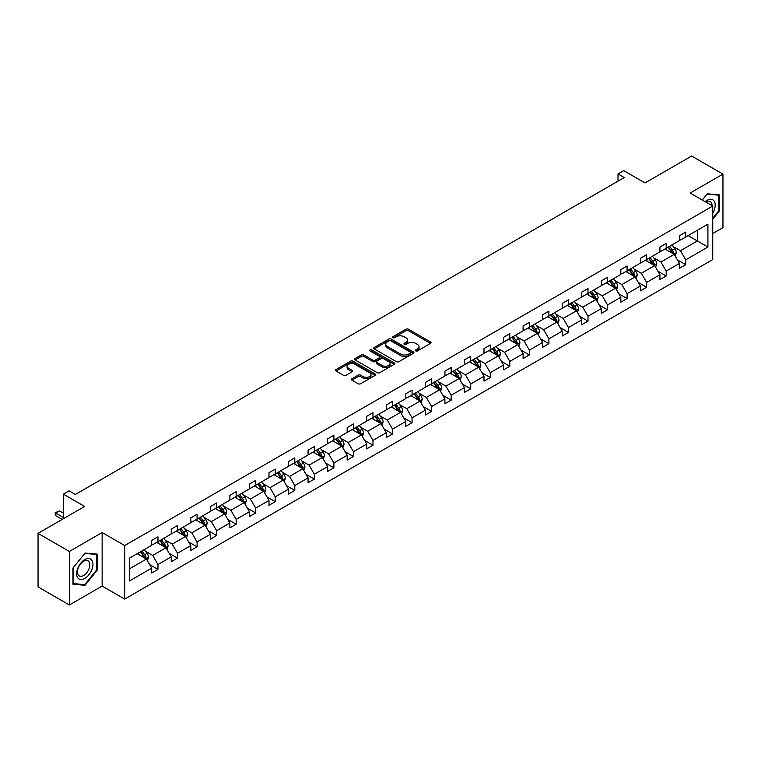 <?xml version="1.0" encoding="UTF-8"?>
<svg xmlns="http://www.w3.org/2000/svg" width="761" height="761" viewBox="0 0 761 761"><rect width="100%" height="100%" fill="white"/><g stroke="black" fill="none" stroke-linecap="round" stroke-linejoin="round"><path stroke-width="1.14" d="M415.744 350.935A1.218 0.704 0 0 0 417.466 350.935L430.536 343.392A1.741 1.008 0 0 0 431.04 342.678A1.741 1.008 0 0 0 430.536 341.965L408.4 329.19A1.741 1.008 0 0 0 405.936 329.19L392.866 336.733A1.218 0.704 0 0 0 392.514 337.228A1.218 0.704 0 0 0 392.866 337.722A1.218 0.704 0 0 0 394.588 337.722L396.281 336.752A5.565 3.215 0 0 1 404.158 336.752L405.994 337.817A5.565 3.215 0 0 1 407.63 340.081A5.565 3.215 0 0 1 405.994 342.355L404.31 343.335A1.218 0.704 0 0 0 403.948 343.829A1.218 0.704 0 0 0 404.31 344.333A1.218 0.704 0 0 0 406.032 344.333L407.715 343.354A5.565 3.215 0 0 1 415.592 343.354L417.437 344.419A5.565 3.215 0 0 1 419.064 346.693A5.565 3.215 0 0 1 417.437 348.966L415.744 349.936A1.218 0.704 0 0 0 415.392 350.431A1.218 0.704 0 0 0 415.744 350.935L415.744 349.936M712.734 233.541L722.95 227.644L722.95 174.107L691.625 156.024L645.014 182.935L623.716 170.635L618.008 173.927L618.008 181.156M69.375 604.976L102.145 586.065L102.145 532.529L69.375 551.449L69.375 604.976L38.05 586.893L38.05 533.356L84.661 506.445L63.363 494.146L63.363 518.745M69.375 551.449L38.05 533.356M351.943 378.75A1.741 1.008 0 0 0 351.43 379.463A1.741 1.008 0 0 0 351.943 380.167L358.155 383.753A1.741 1.008 0 0 0 360.609 383.753L375.125 375.373A1.741 1.008 0 0 0 375.639 374.669A1.741 1.008 0 0 0 375.125 373.955L352.99 361.18A1.741 1.008 0 0 0 350.526 361.18L336.02 369.551A1.741 1.008 0 0 0 335.506 370.265A1.741 1.008 0 0 0 336.02 370.978L343.515 375.306A1.741 1.008 0 0 0 345.979 375.306L352.191 371.72A1.741 1.008 0 0 0 352.695 371.007A1.741 1.008 0 0 0 352.191 370.303L348.471 368.153A4.652 2.683 0 0 1 347.102 366.25A4.652 2.683 0 0 1 349.974 363.768A4.652 2.683 0 0 1 355.045 364.357L369.627 372.766A4.652 2.683 0 0 1 370.988 374.669A4.652 2.683 0 0 1 368.115 377.152A4.652 2.683 0 0 1 363.045 376.571L360.609 375.163A1.741 1.008 0 0 0 358.155 375.163L351.943 378.75L351.943 380.167L358.155 376.609L358.155 375.163M63.363 494.146L69.061 490.855L75.329 494.479L624.277 177.541L618.008 173.927M102.145 532.529L124.699 545.551L712.734 206.05L712.734 259.577L124.699 599.078L124.699 545.551M722.95 174.107L690.179 193.028L712.734 206.05M396.405 361.675A1.741 1.008 0 0 0 398.869 361.675L413.375 353.294A1.741 1.008 0 0 0 413.889 352.581A1.741 1.008 0 0 0 413.375 351.877L391.24 339.092A1.741 1.008 0 0 0 388.776 339.092L374.269 347.473A1.741 1.008 0 0 0 373.756 348.177A1.741 1.008 0 0 0 374.269 348.89L396.405 361.675M370.512 351.192A1.218 0.704 0 0 1 371.749 351.363L394.227 364.348L379.739 372.719A1.741 1.008 0 0 1 377.275 372.719L355.14 359.934L361.351 356.376L361.351 354.93L355.14 358.517A1.741 1.008 0 0 0 354.636 359.221A1.741 1.008 0 0 0 355.14 359.934L355.14 358.517M361.351 356.376A1.741 1.008 0 0 1 363.815 356.376L363.815 354.93A1.741 1.008 0 0 0 361.351 354.93M363.815 354.93L372.785 360.115A1.741 1.008 0 0 0 375.249 360.115L379.368 357.727A1.741 1.008 0 0 0 379.882 357.023A1.741 1.008 0 0 0 379.368 356.31L370.027 350.916A1.218 0.704 0 0 1 369.665 350.421A1.218 0.704 0 0 1 370.417 349.765A1.218 0.704 0 0 1 371.749 349.917L394.255 362.911A1.741 1.008 0 0 1 394.759 363.625A1.741 1.008 0 0 1 394.255 364.338L394.255 362.911M129.522 558.098L151.696 545.295L151.696 540.453L157.965 536.828L157.965 541.68L171.244 534.013L171.244 529.161L177.513 525.547L177.513 530.398L190.792 522.721L190.792 517.88L197.061 514.265L197.061 519.107L210.34 511.44L210.34 506.588L216.609 502.973L216.609 507.825L229.889 500.158L229.889 495.306L236.148 491.692L236.148 496.533L249.437 488.866L249.437 484.025L255.696 480.4L255.696 485.252L268.985 477.585L268.985 472.733L275.244 469.118L275.244 473.97L288.533 466.293L288.533 461.451L294.792 457.837L294.792 462.678L308.072 455.011L308.072 450.17L314.341 446.545L314.341 451.397L327.62 443.73L327.62 438.878L333.889 435.263L333.889 440.105L347.168 432.438L347.168 427.596L353.437 423.982L353.437 428.824L366.716 421.156L366.716 416.305L372.985 412.69L372.985 417.542L386.265 409.875L386.265 405.023L392.533 401.408L392.533 406.25L405.813 398.583L405.813 393.741L412.072 390.117L412.072 394.969L425.361 387.301L425.361 382.45L431.62 378.835L431.62 383.687L444.909 376.01L444.909 371.168L451.168 367.553L451.168 372.395L464.448 364.728L464.448 359.886L470.717 356.262L470.717 361.114L483.996 353.446L483.996 348.595L490.265 344.98L490.265 349.822L503.544 342.155L503.544 337.313L509.813 333.699L509.813 338.54L523.092 330.873L523.092 326.022L529.361 322.407L529.361 327.259L542.641 319.591L542.641 314.74L548.909 311.125L548.909 315.967L562.189 308.3L562.189 303.458L568.457 299.834L568.457 304.685L581.737 297.018L581.737 292.167L587.996 288.552L587.996 293.404L601.285 285.727L601.285 280.885L607.544 277.27L607.544 282.112L620.833 274.445L620.833 269.603L627.093 265.979L627.093 270.83L640.372 263.163L640.372 258.312L646.641 254.697L646.641 259.539L659.92 251.872L659.92 247.03L666.189 243.415L666.189 248.257L679.468 240.59L679.468 235.739L685.737 232.124L685.737 236.975L707.911 224.172L707.911 247.03L685.737 259.834L685.737 264.676L679.468 268.3L679.468 263.449L666.189 271.116L666.189 275.967L659.92 279.582L659.92 274.74L646.641 282.407L646.641 287.249L640.372 290.864L640.372 286.022L627.093 293.689L627.093 298.54L620.833 302.155L620.833 297.304L607.544 304.971L607.544 309.822L601.285 313.437L601.285 308.595L587.996 316.262L587.996 321.104L581.737 324.728L581.737 319.877L568.457 327.544L568.457 332.395L562.189 336.01L562.189 331.159L548.909 338.835L548.909 343.677L542.641 347.292L542.641 342.45L529.361 350.117L529.361 354.959L523.092 358.583L523.092 353.732L509.813 361.399L509.813 366.25L503.544 369.865L503.544 365.023L490.265 372.69L490.265 377.532L483.996 381.147L483.996 376.305L470.717 383.972L470.717 388.823L464.448 392.438L464.448 387.587L451.168 395.254L451.168 400.105L444.909 403.72L444.909 398.878L431.62 406.545L431.62 411.387L425.361 415.011L425.361 410.16L412.072 417.827L412.072 422.678L405.813 426.293L405.813 421.442L392.533 429.118L392.533 433.96L386.265 437.575L386.265 432.733L372.985 440.4L372.985 445.242L366.716 448.866L366.716 444.015L353.437 451.682L353.437 456.533L347.168 460.148L347.168 455.306L333.889 462.973L333.889 467.815L327.62 471.43L327.62 466.588L314.341 474.255L314.341 479.107L308.072 482.721L308.072 477.87L294.792 485.537L294.792 490.388L288.533 494.003L288.533 489.161L275.244 496.828L275.244 501.67L268.985 505.294L268.985 500.443L255.696 508.11L255.696 512.962L249.437 516.576L249.437 511.725L236.148 519.402L236.148 524.243L229.889 527.858L229.889 523.016L216.609 530.683L216.609 535.525L210.34 539.149L210.34 534.298L197.061 541.965L197.061 546.817L190.792 550.431L190.792 545.589L177.513 553.257L177.513 558.098L171.244 561.713L171.244 556.871L157.965 564.538L157.965 569.39L151.696 573.004L151.696 568.153L129.522 580.957L129.522 558.098M156.709 542.403L165.984 547.758L152.704 555.425L145.446 551.24M152.704 555.425L157.965 564.538M165.984 547.758L171.244 556.871M151.696 544.134L152.704 544.714L157.965 541.68M176.257 531.121L185.532 536.467L172.252 544.134L164.994 539.949M172.252 544.134L177.513 553.257M185.532 536.467L190.792 545.589M171.244 532.852L172.252 533.432L177.513 530.398M195.805 519.83L205.08 525.185L191.791 532.852L184.543 528.667M191.791 532.852L197.061 541.965M205.08 525.185L210.34 534.298M190.792 521.57L191.791 522.151L197.061 519.107M215.353 508.548L224.628 513.903L211.339 521.57L204.091 517.385M211.339 521.57L216.609 530.683M224.628 513.903L229.889 523.016M210.34 510.279L211.339 510.859L216.609 507.825M234.902 497.256L244.167 502.612L230.887 510.279L223.639 506.094M230.887 510.279L236.148 519.402M244.167 502.612L249.437 511.725M229.889 498.997L230.887 499.577L236.148 496.533M254.45 485.975L263.715 491.33L250.436 498.997L243.187 494.812M250.436 498.997L255.696 508.11M263.715 491.33L268.985 500.443M249.437 487.715L250.436 488.286L255.696 485.252M273.989 474.693L283.263 480.039L269.984 487.715L262.735 483.52M269.984 487.715L275.244 496.828M283.263 480.039L288.533 489.161M268.985 476.424L269.984 477.004L275.244 473.97M293.537 463.401L302.811 468.757L289.532 476.424L282.274 472.239M289.532 476.424L294.792 485.537M302.811 468.757L308.072 477.87M288.533 465.142L289.532 465.722L294.792 462.678M313.085 452.12L322.36 457.475L309.08 465.142L301.822 460.957M309.08 465.142L314.341 474.255M322.36 457.475L327.62 466.588M308.072 453.851L309.08 454.431L314.341 451.397M332.633 440.838L341.908 446.184L328.628 453.851L321.37 449.665M328.628 453.851L333.889 462.973M341.908 446.184L347.168 455.306M327.62 442.569L328.628 443.149L333.889 440.105M352.181 429.546L361.456 434.902L348.177 442.569L340.918 438.384M348.177 442.569L353.437 451.682M361.456 434.902L366.716 444.015M347.168 431.287L348.177 431.868L353.437 428.824M371.729 418.265L381.004 423.62L367.715 431.287L360.467 427.102M367.715 431.287L372.985 440.4M381.004 423.62L386.265 432.733M366.716 419.996L367.715 420.576L372.985 417.542M391.278 406.973L400.552 412.329L387.263 419.996L380.015 415.81M387.263 419.996L392.533 429.118M400.552 412.329L405.813 421.442M386.265 408.714L387.263 409.294L392.533 406.25M410.826 395.691L420.091 401.047L406.812 408.714L399.563 404.529M406.812 408.714L412.072 417.827M420.091 401.047L425.361 410.16M405.813 397.432L406.812 398.003L412.072 394.969M430.374 384.41L439.639 389.756L426.36 397.432L419.111 393.237M426.36 397.432L431.62 406.545M439.639 389.756L444.909 398.878M425.361 386.141L426.36 386.721L431.62 383.687M449.913 373.118L459.187 378.474L445.908 386.141L438.659 381.955M445.908 386.141L451.168 395.254M459.187 378.474L464.448 387.587M444.909 374.859L445.908 375.439L451.168 372.395M469.461 361.836L478.736 367.192L465.456 374.859L458.198 370.674M465.456 374.859L470.717 383.972M478.736 367.192L483.996 376.305M464.448 363.568L465.456 364.148L470.717 361.114M489.009 350.555L498.284 355.901L485.004 363.568L477.746 359.382M485.004 363.568L490.265 372.69M498.284 355.901L503.544 365.023M483.996 352.286L485.004 352.866L490.265 349.822M508.557 339.263L517.832 344.619L504.553 352.286L497.294 348.1M504.553 352.286L509.813 361.399M517.832 344.619L523.092 353.732M503.544 341.004L504.553 341.584L509.813 338.54M528.105 327.981L537.38 333.337L524.091 341.004L516.843 336.819M524.091 341.004L529.361 350.117M537.38 333.337L542.641 342.45M523.092 329.713L524.091 330.293L529.361 327.259M547.654 316.69L556.928 322.046L543.639 329.713L536.391 325.527M543.639 329.713L548.909 338.835M556.928 322.046L562.189 331.159M542.641 318.431L543.639 319.011L548.909 315.967M567.202 305.408L576.477 310.764L563.188 318.431L555.939 314.245M563.188 318.431L568.457 327.544M576.477 310.764L581.737 319.877M562.189 307.149L563.188 307.72L568.457 304.685M586.75 294.127L596.015 299.473L582.736 307.149L575.487 302.954M582.736 307.149L587.996 316.262M596.015 299.473L601.285 308.595M581.737 295.858L582.736 296.438L587.996 293.404M606.298 282.835L615.563 288.191L602.284 295.858L595.035 291.672M602.284 295.858L607.544 304.971M615.563 288.191L620.833 297.304M601.285 284.576L602.284 285.156L607.544 282.112M625.837 271.553L635.112 276.909L621.832 284.576L614.584 280.39M621.832 284.576L627.093 293.689M635.112 276.909L640.372 286.022M620.833 273.285L621.832 273.865L627.093 270.83M645.385 260.272L654.66 265.618L641.38 273.285L634.122 269.099M641.38 273.285L646.641 282.407M654.66 265.618L659.92 274.74M640.372 262.003L641.38 262.583L646.641 259.539M664.933 248.98L674.208 254.336L660.928 262.003L653.67 257.817M660.928 262.003L666.189 271.116M674.208 254.336L679.468 263.449M659.92 250.721L660.928 251.292L666.189 248.257M688.115 235.596L697.39 240.952L680.477 250.721L673.219 246.526M680.477 250.721L685.737 259.834M707.911 247.03L697.39 240.952L697.39 230.241L707.911 224.172M102.145 586.065L124.699 599.078M679.468 239.43L680.477 240.01L685.737 236.975M129.522 568.809L146.435 559.04L137.161 553.685M146.435 559.04L151.696 568.153M677.404 259.872L685.737 264.676M657.856 271.154L666.189 275.967M638.308 282.436L646.641 287.249M618.76 293.727L627.093 298.54M599.211 305.009L607.544 309.822M579.663 316.3L587.996 321.104M560.125 327.582L568.457 332.395M540.576 338.864L548.909 343.677M521.028 350.155L529.361 354.959M501.48 361.437L509.813 366.25M481.932 372.719L490.265 377.532M462.384 384.01L470.717 388.823M442.835 395.292L451.168 400.105M423.287 406.583L431.62 411.387M403.739 417.865L412.072 422.678M384.2 429.147L392.533 433.96M364.652 440.438L372.985 445.242M345.104 451.72L353.437 456.533M325.556 463.011L333.889 467.815M306.008 474.293L314.341 479.107M286.459 485.575L294.792 490.388M266.911 496.866L275.244 501.67M247.363 508.148L255.696 512.962M227.824 519.43L236.148 524.243M208.276 530.721L216.609 535.525M188.728 542.003L197.061 546.817M169.18 553.295L177.513 558.098M149.632 564.576L157.965 569.39M712.734 219.254L719.383 210.997L719.383 194.873L707.283 193.798L702.289 200.01M97.132 570.246L97.132 554.122L85.042 553.047L72.942 568.087L72.942 584.21L85.042 585.295L97.132 570.246L96.504 569.884M416.229 351.106L417.437 350.412A5.565 3.215 0 0 0 419.064 348.138L419.064 346.693M407.63 340.081L407.63 341.537A5.565 3.215 0 0 1 405.994 343.801L404.795 344.505M430.507 343.401L408.4 330.635A1.741 1.008 0 0 0 405.936 330.635L393.351 337.894M413.375 351.877L413.375 353.294L391.24 340.538A1.741 1.008 0 0 0 388.776 340.538L374.288 348.909M410.303 353.085A1.218 0.704 0 0 0 410.655 352.581A1.218 0.704 0 0 0 410.303 352.086L390.869 340.871A1.218 0.704 0 0 0 389.147 340.871L387.368 341.898A5.565 3.215 0 0 0 385.732 344.172A5.565 3.215 0 0 0 387.368 346.445L400.647 354.112A5.565 3.215 0 0 0 408.524 354.112L410.303 353.085L410.303 354.531A1.218 0.704 0 0 0 410.655 354.027L410.655 352.581M385.732 344.172L385.732 345.618A5.565 3.215 0 0 0 387.368 347.891L387.368 346.445M410.303 354.531L408.524 355.558A5.565 3.215 0 0 1 400.647 355.558L387.368 347.891M363.815 356.376L372.785 361.561A1.741 1.008 0 0 0 375.249 361.561L379.368 359.182A1.741 1.008 0 0 0 379.882 358.469L379.882 357.023M382.108 365.489A4.652 2.683 0 0 0 387.178 366.07A4.652 2.683 0 0 0 390.051 363.587A4.652 2.683 0 0 0 388.69 361.694L383.554 358.726A1.741 1.008 0 0 0 381.09 358.726L376.971 361.104A1.741 1.008 0 0 0 376.467 361.817A1.741 1.008 0 0 0 376.971 362.521L382.108 365.489L382.108 366.935A4.652 2.683 0 0 0 387.178 367.515A4.652 2.683 0 0 0 390.051 365.033L390.051 363.587M376.467 361.817L376.467 363.263A1.741 1.008 0 0 0 376.971 363.967L376.971 362.521M382.108 366.935L376.971 363.967M370.988 374.669L370.988 376.115A4.652 2.683 0 0 1 368.115 378.598A4.652 2.683 0 0 1 363.045 378.017L360.609 376.609A1.741 1.008 0 0 0 358.155 376.609M347.102 366.25L347.102 367.696A4.652 2.683 0 0 0 348.471 369.599L348.471 368.153M352.162 371.729L348.471 369.599M375.106 375.392L352.99 362.626A1.741 1.008 0 0 0 350.526 362.626L336.039 370.988L336.02 369.551M718.755 210.635L719.383 210.997M83.758 584.553L85.042 585.295M675.159 255.981L676.31 252.652A4.699 2.711 -120 0 0 674.817 248.657L672.001 244.899M666.959 250.15L665.732 248.524M673.514 253.936L673.78 252.861A4.699 2.711 -120 0 0 672.429 250.036L669.623 246.279M668.443 246.954L671.535 251.092A2.388 1.379 60 0 1 671.973 251.815L673.78 252.861M668.12 247.144L670.926 250.902A4.699 2.711 60 0 1 672.096 253.118M655.611 267.273L656.762 263.943A4.699 2.711 -120 0 0 655.269 259.939L652.453 256.191M647.411 261.432L646.184 259.805M653.965 265.218L654.232 264.143A4.699 2.711 -120 0 0 652.89 261.318L650.075 257.56M648.895 258.245L651.996 262.374A2.388 1.379 60 0 1 652.424 263.097L654.232 264.143M648.572 258.426L651.378 262.184A4.699 2.711 60 0 1 652.548 264.4M636.063 278.555L637.214 275.225A4.699 2.711 -120 0 0 635.72 271.23L632.905 267.472M627.863 272.714L626.645 271.087M634.417 276.509L634.684 275.425A4.699 2.711 -120 0 0 633.342 272.6L630.527 268.852M629.347 269.527L632.448 273.656A2.388 1.379 60 0 1 632.876 274.388L634.684 275.425M629.024 269.717L631.839 273.475A4.699 2.711 60 0 1 633.009 275.691M712.734 213.194A11.52 6.649 120 0 0 714.094 210.397A11.52 6.649 120 0 0 713.58 200.39A11.52 6.649 120 0 0 705.181 201.684M712.058 205.651A8.723 5.032 120 0 0 710.251 201.56A8.723 5.032 120 0 0 705.808 202.046M702.317 200.029L707.036 194.15L718.755 195.196L718.755 210.816L712.734 218.302M717.975 194.749L718.755 195.196M91.843 569.656A11.52 6.649 120 0 0 88.856 558.526A11.52 6.649 120 0 0 77.736 568.391A11.52 6.649 120 0 0 80.714 579.521A11.52 6.649 120 0 0 91.843 569.656M88.989 568.838A8.723 5.032 120 0 0 88.01 560.809A8.723 5.032 120 0 0 78.307 567.887A8.723 5.032 120 0 0 79.287 575.915A8.723 5.032 120 0 0 88.989 568.838M73.075 583.601L73.075 567.982L84.785 553.399L96.504 554.446L96.504 570.075L84.785 584.648L72.942 583.525M95.724 553.998L96.504 554.446M616.515 289.836L617.675 286.517A4.699 2.711 -120 0 0 616.172 282.512L613.356 278.754M608.315 284.005L607.097 282.379M614.869 287.791L615.135 286.716A4.699 2.711 -120 0 0 613.794 283.891L610.978 280.134M609.799 280.809L612.9 284.947A2.388 1.379 60 0 1 613.328 285.67L615.135 286.716M609.475 280.999L612.291 284.757A4.699 2.711 60 0 1 613.461 286.973M596.976 301.128L598.127 297.798A4.699 2.711 -120 0 0 596.624 293.803L593.808 290.046M588.767 295.287L587.549 293.66M595.33 299.073L595.587 297.998A4.699 2.711 -120 0 0 594.246 295.173L591.43 291.415M590.251 292.1L593.352 296.229A2.388 1.379 60 0 1 593.789 296.961L595.587 297.998M589.927 292.291L592.743 296.039A4.699 2.711 60 0 1 593.913 298.255M577.428 312.41L578.579 309.08A4.699 2.711 -120 0 0 577.076 305.085L574.27 301.327M569.218 306.578L568.001 304.942M575.782 310.364L576.039 309.28A4.699 2.711 -120 0 0 574.698 306.455L571.882 302.707M570.712 303.382L573.804 307.52A2.388 1.379 60 0 1 574.241 308.243L576.039 309.28M570.379 303.572L573.195 307.33A4.699 2.711 60 0 1 574.365 309.546M557.88 323.701L559.031 320.371A4.699 2.711 -120 0 0 557.528 316.367L554.721 312.619M549.67 317.86L548.453 316.234M556.234 321.646L556.491 320.571A4.699 2.711 -120 0 0 555.149 317.746L552.334 313.989M551.164 314.664L554.255 318.802A2.388 1.379 60 0 1 554.693 319.525L556.491 320.571M550.831 314.854L553.647 318.612A4.699 2.711 60 0 1 554.817 320.828M538.331 334.983L539.482 331.653A4.699 2.711 -120 0 0 537.979 327.658L535.173 323.901M530.122 329.142L528.905 327.515M536.686 332.928L536.952 331.853A4.699 2.711 -120 0 0 535.601 329.028L532.786 325.27M531.616 325.955L534.707 330.084A2.388 1.379 60 0 1 535.145 330.816L536.952 331.853M531.283 326.146L534.098 329.894A4.699 2.711 60 0 1 535.268 332.119M518.783 346.265L519.934 342.935A4.699 2.711 -120 0 0 518.441 338.94L515.625 335.182M510.574 340.433L509.356 338.807M517.138 344.219L517.404 343.144A4.699 2.711 -120 0 0 516.053 340.319L513.247 336.562M512.067 337.237L515.159 341.375A2.388 1.379 60 0 1 515.597 342.098L517.404 343.144M511.744 337.427L514.55 341.185A4.699 2.711 60 0 1 515.72 343.401M499.235 357.556L500.386 354.226A4.699 2.711 -120 0 0 498.893 350.222L496.077 346.474M491.035 351.715L489.808 350.089M497.589 355.501L497.856 354.426A4.699 2.711 -120 0 0 496.505 351.601L493.699 347.844M492.519 348.528L495.611 352.657A2.388 1.379 60 0 1 496.048 353.38L497.856 354.426M492.196 348.709L495.002 352.467A4.699 2.711 60 0 1 496.172 354.683M479.687 368.838L480.838 365.508A4.699 2.711 -120 0 0 479.344 361.513L476.529 357.756M471.487 363.007L470.26 361.37M478.041 366.792L478.308 365.708A4.699 2.711 -120 0 0 476.966 362.883L474.151 359.135M472.971 359.81L476.072 363.939A2.388 1.379 60 0 1 476.5 364.671L478.308 365.708M472.648 360.001L475.454 363.758A4.699 2.711 60 0 1 476.624 365.974M460.139 380.12L461.29 376.8A4.699 2.711 -120 0 0 459.796 372.795L456.981 369.037M451.939 374.288L450.721 372.662M458.493 378.074L458.759 376.999A4.699 2.711 -120 0 0 457.418 374.174L454.602 370.417M453.423 371.092L456.524 375.23A2.388 1.379 60 0 1 456.952 375.953L458.759 376.999M453.099 371.282L455.915 375.04A4.699 2.711 60 0 1 457.085 377.256M440.59 391.411L441.751 388.081A4.699 2.711 -120 0 0 440.248 384.086L437.432 380.329M432.391 385.57L431.173 383.944M438.945 389.356L439.211 388.281A4.699 2.711 -120 0 0 437.87 385.456L435.054 381.699M433.875 382.383L436.976 386.512A2.388 1.379 60 0 1 437.413 387.244L439.211 388.281M433.551 382.574L436.367 386.322A4.699 2.711 60 0 1 437.537 388.538M421.052 402.693L422.203 399.363A4.699 2.711 -120 0 0 420.7 395.368L417.884 391.611M412.843 396.861L411.625 395.225M419.406 400.647L419.663 399.563A4.699 2.711 -120 0 0 418.322 396.738L415.506 392.99M414.326 393.665L417.428 397.803A2.388 1.379 60 0 1 417.865 398.526L419.663 399.563M414.003 393.856L416.819 397.613A4.699 2.711 60 0 1 417.989 399.829M401.504 413.984L402.655 410.655A4.699 2.711 -120 0 0 401.152 406.65L398.345 402.902M393.294 408.143L392.077 406.517M399.858 411.929L400.115 410.854A4.699 2.711 -120 0 0 398.774 408.029L395.958 404.272M394.788 404.947L397.879 409.085A2.388 1.379 60 0 1 398.317 409.808L400.115 410.854M394.455 405.137L397.271 408.895A4.699 2.711 60 0 1 398.441 411.111M381.955 425.266L383.106 421.936A4.699 2.711 -120 0 0 381.603 417.941L378.797 414.184M373.746 419.425L372.529 417.799M380.31 423.211L380.567 422.136A4.699 2.711 -120 0 0 379.225 419.311L376.41 415.554M375.24 416.238L378.331 420.367A2.388 1.379 60 0 1 378.769 421.099L380.567 422.136M374.907 416.429L377.722 420.186A4.699 2.711 60 0 1 378.892 422.403M362.407 436.548L363.558 433.218A4.699 2.711 -120 0 0 362.065 429.223L359.249 425.466M354.198 430.716L352.98 429.09M360.762 434.502L361.028 433.428A4.699 2.711 -120 0 0 359.677 430.602L356.861 426.845M355.691 427.52L358.783 431.658A2.388 1.379 60 0 1 359.221 432.381L361.028 433.428M355.358 427.711L358.174 431.468A4.699 2.711 60 0 1 359.344 433.684M342.859 447.839L344.01 444.51A4.699 2.711 -120 0 0 342.517 440.514L339.701 436.757M334.659 441.998L333.432 440.372M341.213 445.784L341.48 444.709A4.699 2.711 -120 0 0 340.129 441.884L337.323 438.127M336.143 438.812L339.235 442.94A2.388 1.379 60 0 1 339.672 443.663L341.48 444.709M335.82 438.992L338.626 442.75A4.699 2.711 60 0 1 339.796 444.966M323.311 459.121L324.462 455.791A4.699 2.711 -120 0 0 322.968 451.796L320.153 448.039M315.111 453.29L313.884 451.654M321.665 457.076L321.932 455.991A4.699 2.711 -120 0 0 320.581 453.166L317.775 449.418M316.595 450.093L319.696 454.222A2.388 1.379 60 0 1 320.124 454.954L321.932 455.991M316.272 450.284L319.078 454.041A4.699 2.711 60 0 1 320.248 456.258M303.763 470.403L304.914 467.083A4.699 2.711 -120 0 0 303.42 463.078L300.605 459.321M295.563 464.571L294.345 462.945M302.117 468.357L302.383 467.283A4.699 2.711 -120 0 0 301.042 464.457L298.226 460.7M297.047 461.375L300.148 465.513A2.388 1.379 60 0 1 300.576 466.236L302.383 467.283M296.723 461.566L299.539 465.323A4.699 2.711 60 0 1 300.709 467.539M284.214 481.694L285.365 478.365A4.699 2.711 -120 0 0 283.872 474.369L281.056 470.612M276.015 475.853L274.797 474.227M282.569 479.639L282.835 478.564A4.699 2.711 -120 0 0 281.494 475.739L278.678 471.982M277.499 472.667L280.6 476.795A2.388 1.379 60 0 1 281.028 477.528L282.835 478.564M277.175 472.857L279.991 476.605A4.699 2.711 60 0 1 281.161 478.831M264.666 492.976L265.827 489.646A4.699 2.711 -120 0 0 264.324 485.651L261.508 481.894M256.467 487.145L255.249 485.508M263.021 490.931L263.287 489.846A4.699 2.711 -120 0 0 261.946 487.03L259.13 483.273M257.95 483.948L261.052 488.086A2.388 1.379 60 0 1 261.489 488.809L263.287 489.846M257.627 484.139L260.443 487.896A4.699 2.711 60 0 1 261.613 490.113M245.128 504.267L246.279 500.938A4.699 2.711 -120 0 0 244.776 496.933L241.96 493.185M236.918 498.426L235.701 496.8M243.482 502.212L243.739 501.138A4.699 2.711 -120 0 0 242.398 498.312L239.582 494.555M238.412 495.24L241.503 499.368A2.388 1.379 60 0 1 241.941 500.091L243.739 501.138M238.079 495.421L240.895 499.178A4.699 2.711 60 0 1 242.065 501.394M225.579 515.549L226.73 512.22A4.699 2.711 -120 0 0 225.227 508.224L222.421 504.467M217.37 509.708L216.153 508.082M223.934 513.504L224.191 512.419A4.699 2.711 -120 0 0 222.849 509.594L220.034 505.837M218.864 506.522L221.955 510.65A2.388 1.379 60 0 1 222.393 511.382L224.191 512.419M218.531 506.712L221.346 510.469A4.699 2.711 60 0 1 222.516 512.686M206.031 526.831L207.182 523.511A4.699 2.711 -120 0 0 205.679 519.506L202.873 515.749M197.822 521L196.604 519.373M204.386 524.786L204.642 523.711A4.699 2.711 -120 0 0 203.301 520.885L200.485 517.128M199.315 517.803L202.407 521.941A2.388 1.379 60 0 1 202.845 522.664L204.642 523.711M198.982 517.994L201.798 521.751A4.699 2.711 60 0 1 202.968 523.968M186.483 538.122L187.634 534.793A4.699 2.711 -120 0 0 186.141 530.798L183.325 527.04M178.274 532.281L177.056 530.655M184.837 536.067L185.104 534.993A4.699 2.711 -120 0 0 183.753 532.167L180.947 528.41M179.767 529.095L182.859 533.223A2.388 1.379 60 0 1 183.296 533.956L185.104 534.993M179.434 529.275L182.25 533.033A4.699 2.711 60 0 1 183.42 535.249M166.935 549.404L168.086 546.075A4.699 2.711 -120 0 0 166.592 542.079L163.777 538.322M158.735 543.573L157.508 541.937M165.289 547.359L165.556 546.274A4.699 2.711 -120 0 0 164.205 543.449L161.399 539.701M160.219 540.377L163.311 544.505A2.388 1.379 60 0 1 163.748 545.237L165.556 546.274M159.896 540.567L162.702 544.324A4.699 2.711 60 0 1 163.872 546.541M147.387 560.686L148.538 557.366A4.699 2.711 -120 0 0 147.044 553.361L144.229 549.604M139.187 554.855L137.96 553.228M145.741 558.641L146.007 557.566A4.699 2.711 -120 0 0 144.666 554.74L141.85 550.983M140.671 551.658L143.772 555.796A2.388 1.379 60 0 1 144.2 556.519L146.007 557.566M140.347 551.849L143.154 555.606A4.699 2.711 60 0 1 144.324 557.823M63.363 513.104L59.577 510.916L55.819 513.085L63.363 517.442M55.819 515.692L55.125 513.123L55.819 513.085L55.819 515.692L62.231 519.402M55.125 512.695L59.577 510.916M417.437 350.412L417.437 348.966M404.31 344.333L404.31 343.335M405.994 343.801L405.994 342.355M392.866 337.722L392.866 336.733M405.936 330.635L405.936 329.19M408.4 330.635L408.4 329.19M430.536 343.392L430.536 341.965M374.269 348.89L374.269 347.473M388.776 340.538L388.776 339.092M391.24 340.538L391.24 339.092M400.647 355.558L400.647 354.112M408.524 355.558L408.524 354.112M372.785 361.561L372.785 360.115M375.249 361.561L375.249 360.115M379.368 359.182L379.368 357.727M371.749 351.363L371.749 349.917M360.609 376.609L360.609 375.163M363.045 378.017L363.045 376.571M352.191 371.72L352.191 370.303M350.526 362.626L350.526 361.18M352.99 362.626L352.99 361.18M375.125 375.373L375.125 373.955M673.865 254.136L676.282 252.747M672.429 250.036L674.817 248.657M669.594 251.672L670.926 250.902M654.327 265.427L656.733 264.029M652.89 261.318L655.269 259.939M650.046 262.954L651.378 262.184M634.779 276.709L637.185 275.32M633.342 272.6L635.72 271.23M630.498 274.245L631.839 273.475M615.23 288L617.637 286.602M613.794 283.891L616.172 282.512M610.95 285.527L612.291 284.757M595.682 299.282L598.089 297.893M594.246 295.173L596.624 293.803M591.402 296.809L592.743 296.039M576.134 310.564L578.55 309.175M574.698 306.455L577.076 305.085M571.863 308.1L573.195 307.33M556.586 321.855L559.002 320.457M555.149 317.746L557.528 316.367M552.315 319.382L553.647 318.612M537.038 333.137L539.454 331.748M535.601 329.028L537.979 327.658M532.767 330.674L534.098 329.894M517.49 344.419L519.906 343.03M516.053 340.319L518.441 338.94M513.218 341.955L514.55 341.185M497.941 355.71L500.358 354.312M496.505 351.601L498.893 350.222M493.67 353.237L495.002 352.467M478.403 366.992L480.809 365.603M476.966 362.883L479.344 361.513M474.122 364.529L475.454 363.758M458.854 378.284L461.261 376.885M457.418 374.174L459.796 372.795M454.574 375.81L455.915 375.04M439.306 389.565L441.713 388.177M437.87 385.456L440.248 384.086M435.026 387.092L436.367 386.322M419.758 400.847L422.165 399.458M418.322 396.738L420.7 395.368M415.477 398.384L416.819 397.613M400.21 412.139L402.626 410.74M398.774 408.029L401.152 406.65M395.939 409.665L397.271 408.895M380.662 423.42L383.078 422.032M379.225 419.311L381.603 417.941M376.391 420.957L377.722 420.186M361.114 434.702L363.53 433.313M359.677 430.602L362.065 429.223M356.842 432.238L358.174 431.468M341.565 445.994L343.982 444.595M340.129 441.884L342.517 440.514M337.294 443.52L338.626 442.75M322.017 457.275L324.433 455.887M320.581 453.166L322.968 451.796M317.746 454.812L319.078 454.041M302.478 468.567L304.885 467.168M301.042 464.457L303.42 463.078M298.198 466.093L299.539 465.323M282.93 479.849L285.337 478.46M281.494 475.739L283.872 474.369M278.65 477.375L279.991 476.605M263.382 491.13L265.789 489.742M261.946 487.03L264.324 485.651M259.101 488.667L260.443 487.896M243.834 502.422L246.241 501.023M242.398 498.312L244.776 496.933M239.553 499.948L240.895 499.178M224.286 513.704L226.702 512.315M222.849 509.594L225.227 508.224M220.015 511.24L221.346 510.469M204.738 524.985L207.154 523.597M203.301 520.885L205.679 519.506M200.466 522.522L201.798 521.751M185.189 536.277L187.606 534.878M183.753 532.167L186.141 530.798M180.918 533.803L182.25 533.033M165.641 547.559L168.057 546.17M164.205 543.449L166.592 542.079M161.37 545.095L162.702 544.324M146.102 558.85L148.509 557.452M144.666 554.74L147.044 553.361M141.822 556.377L143.154 555.606"/></g></svg>
